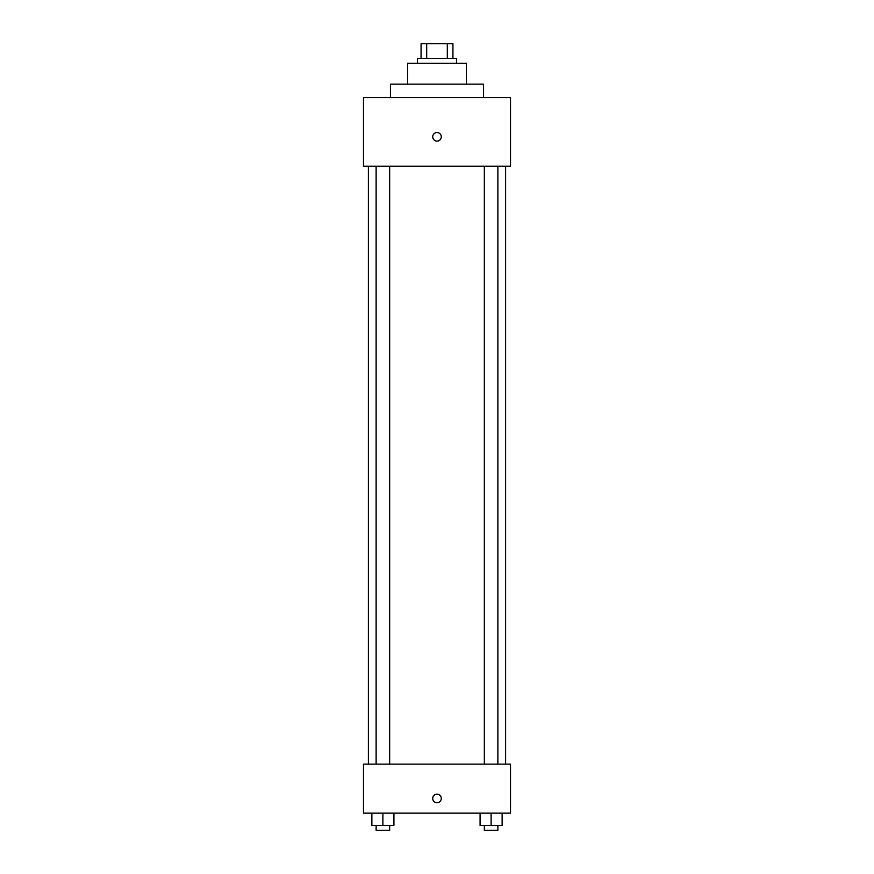 <?xml version="1.0" encoding="UTF-8"?>
<svg xmlns="http://www.w3.org/2000/svg" width="874" height="874" viewBox="0 0 874 874"><rect width="100%" height="100%" fill="white"/><g stroke="black" fill="none" stroke-linecap="round" stroke-linejoin="round"><path stroke-width="1.31" d="M426.687 58.405L426.687 43.7L421.071 43.7L421.071 58.405L421.071 43.7M426.687 43.7L452.929 43.7L452.929 58.405M447.313 58.405L447.313 43.7M417.401 63.299L417.401 58.405L456.599 58.405L456.599 63.299M407.59 84.133L407.59 63.299L466.41 63.299L466.41 84.133M390.438 97.615L390.438 84.133L483.562 84.133L483.562 97.615M363.486 97.615L510.514 97.615L510.514 166.224L363.486 166.224L363.486 97.615M437 141.107A4.294 4.294 0 0 1 433.286 134.672A4.294 4.294 0 0 1 440.714 134.672A4.294 4.294 0 0 1 437 141.107M363.486 764.138L510.514 764.138L510.514 813.148L363.486 813.148L363.486 764.138M437 802.736A4.294 4.294 0 0 1 433.286 796.301A4.294 4.294 0 0 1 440.714 796.301A4.294 4.294 0 0 1 437 802.736M480.077 813.148L480.077 825.395L502.135 825.395L502.135 813.148L502.135 825.395M491.112 825.395L491.112 813.148M497.874 825.395L497.874 830.3L484.338 830.3L484.338 825.395M371.865 813.148L371.865 825.395L393.923 825.395L393.923 813.148L393.923 825.395M382.888 825.395L382.888 813.148M389.662 825.395L389.662 830.3L376.126 830.3L376.126 825.395M505.609 764.138L505.609 166.224M368.391 764.138L368.391 166.224M484.338 166.224L484.338 764.138M497.874 166.224L497.874 764.138M389.662 764.138L389.662 166.224M376.126 764.138L376.126 166.224"/></g></svg>
